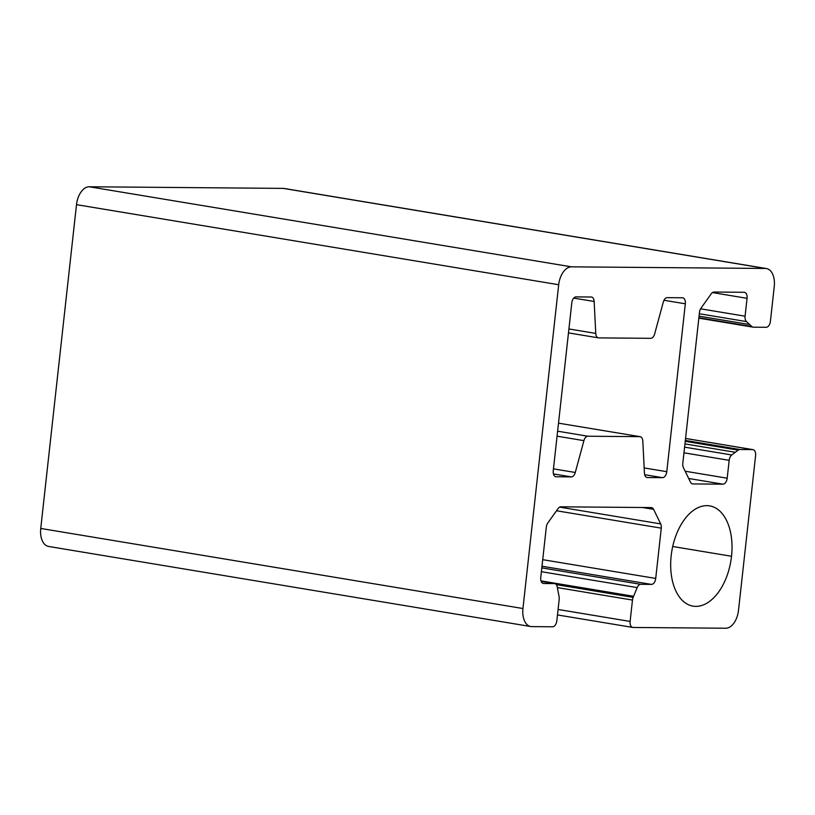 <?xml version="1.0" encoding="UTF-8"?>
<svg xmlns="http://www.w3.org/2000/svg" width="815" height="815" viewBox="0 0 815 815"><rect width="100%" height="100%" fill="white"/><g stroke="black" fill="none" stroke-linecap="round" stroke-linejoin="round"><path stroke-width="1.22" d="M49.542 546.539A18.144 10.697 -80.6 0 1 40.75 528.456L76.498 204.657A18.144 10.697 -80.6 0 1 89.263 186.767L571.447 266.841L765.458 268.461L571.447 266.841A18.144 10.697 99.4 0 0 558.693 284.73L522.945 608.53A18.144 10.697 99.4 0 0 531.737 626.613L552.57 626.786A6.051 3.566 99.4 0 0 556.828 620.816L559.182 599.443A6.051 3.566 99.4 0 0 559.1 596.763L557.246 586.932A6.051 3.566 99.4 0 0 554.394 583.591L543.687 583.499A6.051 3.566 -80.6 0 1 540.752 577.468L546.305 527.183A6.051 3.566 -80.6 0 1 547.823 522.955L558.102 508.55A6.051 3.566 -80.6 0 1 560.832 506.818L651.266 507.572A6.051 3.566 -80.6 0 1 653.61 509.355L660.69 523.902A6.051 3.566 -80.6 0 1 661.271 528.151L655.718 578.436A6.051 3.566 -80.6 0 1 651.47 584.396L640.753 584.314A6.051 3.566 99.4 0 0 637.177 587.595L633.153 597.385A6.051 3.566 99.4 0 0 632.471 600.064L630.117 621.438A6.051 3.566 99.4 0 0 633.051 627.458L725.737 628.233A18.144 10.697 99.4 0 0 738.502 610.343L755.587 455.636A6.051 3.566 99.4 0 0 752.653 449.615L739.847 449.503A6.051 3.566 99.4 0 0 738.166 450.125L731.748 454.974A6.051 3.566 99.4 0 0 729.17 460.322L727.194 478.201A6.051 3.566 -80.6 0 1 722.946 484.171L692.821 483.916A6.051 3.566 -80.6 0 1 690.468 482.144L683.398 467.596A6.051 3.566 -80.6 0 1 682.807 463.348L699.474 312.41A6.051 3.566 -80.6 0 1 700.992 308.182L711.271 293.777A6.051 3.566 -80.6 0 1 714.001 292.035L744.126 292.29A6.051 3.566 -80.6 0 1 747.06 298.321L745.083 316.2A6.051 3.566 99.4 0 0 746.479 321.579L751.817 326.53A6.051 3.566 99.4 0 0 753.355 327.182L766.151 327.284A6.051 3.566 99.4 0 0 770.409 321.324L774.25 286.544A18.144 10.697 99.4 0 0 765.458 268.461L283.263 188.387A18.144 10.697 -80.6 0 1 285.219 188.713M594.155 301.489L595.755 333.416A6.051 3.566 99.4 0 0 598.73 337.889L650.706 338.327A6.051 3.566 99.4 0 0 654.659 333.906L663.298 302.059A6.051 3.566 -80.6 0 1 667.261 297.648L682.389 297.781A6.051 3.566 -80.6 0 1 685.323 303.801L666.782 471.691A6.051 3.566 -80.6 0 1 662.534 477.661L647.405 477.539A6.051 3.566 -80.6 0 1 644.42 473.067L642.821 441.129A6.051 3.566 99.4 0 0 639.846 436.657L587.88 436.229A6.051 3.566 99.4 0 0 583.917 440.64L575.278 472.486A6.051 3.566 -80.6 0 1 571.315 476.897L556.187 476.765A6.051 3.566 -80.6 0 1 553.253 470.744L571.794 302.854A6.051 3.566 -80.6 0 1 576.042 296.884L591.17 297.006A6.051 3.566 -80.6 0 1 594.155 301.489L573.729 298.096L594.155 301.489A6.051 3.566 99.4 0 0 591.507 297.037A6.051 3.566 99.4 0 0 591.17 297.006L576.042 296.884A6.051 3.566 99.4 0 0 571.794 302.854L553.253 470.744A6.051 3.566 99.4 0 0 555.861 476.744A6.051 3.566 99.4 0 0 556.187 476.765L571.315 476.897A6.051 3.566 99.4 0 0 575.278 472.486L583.917 440.64A6.051 3.566 -80.6 0 1 587.88 436.229L639.846 436.657A6.051 3.566 -80.6 0 1 640.172 436.687A6.051 3.566 -80.6 0 1 642.821 441.129L644.42 473.067A6.051 3.566 99.4 0 0 647.069 477.509A6.051 3.566 99.4 0 0 647.405 477.539L662.534 477.661A6.051 3.566 99.4 0 0 666.782 471.691L685.323 303.801A6.051 3.566 99.4 0 0 682.715 297.801A6.051 3.566 99.4 0 0 682.389 297.781L667.261 297.648A6.051 3.566 99.4 0 0 663.298 302.059L654.659 333.906A6.051 3.566 -80.6 0 1 650.706 338.327L598.73 337.889A6.051 3.566 -80.6 0 1 598.404 337.858A6.051 3.566 -80.6 0 1 595.755 333.416L594.155 301.489M671.173 555.759A50.815 29.941 -80.6 0 1 706.911 505.646A50.815 29.941 -80.6 0 1 731.524 556.268A50.815 29.941 -80.6 0 1 695.786 606.38A50.815 29.941 -80.6 0 1 671.173 555.759A50.815 29.941 99.4 0 0 693.025 606.136A50.815 29.941 99.4 0 0 731.524 556.268A50.815 29.941 99.4 0 0 709.671 505.881A50.815 29.941 99.4 0 0 671.173 555.759M89.263 186.767L283.263 188.387L89.263 186.767A18.144 10.697 99.4 0 0 76.498 204.657L40.75 528.456A18.144 10.697 99.4 0 0 48.554 546.447L530.748 626.521A18.144 10.697 -80.6 0 1 522.945 608.53L40.75 528.456L522.945 608.53L558.693 284.73L76.498 204.657L558.693 284.73A18.144 10.697 -80.6 0 1 571.447 266.841L89.263 186.767M766.446 268.553L284.252 188.479A18.144 10.697 99.4 0 0 283.263 188.387L765.458 268.461A18.144 10.697 -80.6 0 1 766.446 268.553A18.144 10.697 -80.6 0 1 774.25 286.544L770.409 321.324A6.051 3.566 -80.6 0 1 766.151 327.284L753.355 327.182A6.051 3.566 -80.6 0 1 753.019 327.151A6.051 3.566 -80.6 0 1 751.817 326.53L698.883 317.748L751.817 326.53M749.678 324.553L699.066 316.149L749.678 324.553M746.479 321.579L699.321 313.744L746.479 321.579A6.051 3.566 -80.6 0 1 745.083 316.2L700.594 308.814L745.083 316.2L747.06 298.321L712.442 292.575L747.06 298.321A6.051 3.566 99.4 0 0 744.462 292.32A6.051 3.566 99.4 0 0 744.126 292.29L714.001 292.035A6.051 3.566 99.4 0 0 711.271 293.777L700.992 308.182A6.051 3.566 99.4 0 0 699.474 312.41L682.807 463.348A6.051 3.566 99.4 0 0 683.398 467.596L690.468 482.144A6.051 3.566 99.4 0 0 692.485 483.886A6.051 3.566 99.4 0 0 692.821 483.916L722.946 484.171L688.695 478.487L722.946 484.171A6.051 3.566 99.4 0 0 727.194 478.201L685.16 471.223L727.194 478.201L729.17 460.322L683.968 452.814L729.17 460.322A6.051 3.566 -80.6 0 1 731.748 454.974L684.6 447.15L731.748 454.974M738.166 450.125L685.242 441.333L738.166 450.125A6.051 3.566 -80.6 0 1 739.847 449.503L685.334 440.446L739.847 449.503L752.653 449.615L685.558 438.47L752.653 449.615A6.051 3.566 -80.6 0 1 752.979 449.636A6.051 3.566 -80.6 0 1 755.587 455.636L738.502 610.343A18.144 10.697 -80.6 0 1 725.737 628.233L633.051 627.458A6.051 3.566 -80.6 0 1 632.715 627.428A6.051 3.566 -80.6 0 1 630.117 621.438L558.081 609.467L630.117 621.438L632.471 600.064L557.368 587.595L632.471 600.064A6.051 3.566 -80.6 0 1 633.153 597.385L556.288 584.62L633.153 597.385M735.324 452.274L684.957 443.91L735.324 452.274M637.177 587.595L541.394 571.692L637.177 587.595A6.051 3.566 -80.6 0 1 640.753 584.314L541.812 567.882L640.753 584.314L651.47 584.396L541.995 566.221L651.47 584.396A6.051 3.566 99.4 0 0 655.718 578.436L542.719 559.671L655.718 578.436L661.271 528.151L556.523 510.761L661.271 528.151A6.051 3.566 99.4 0 0 660.69 523.902L559.65 507.124L660.69 523.902L653.61 509.355L642.465 507.501L653.61 509.355A6.051 3.566 99.4 0 0 651.593 507.602A6.051 3.566 99.4 0 0 651.266 507.572L560.832 506.818A6.051 3.566 99.4 0 0 558.102 508.55L547.823 522.955A6.051 3.566 99.4 0 0 546.305 527.183L540.752 577.468A6.051 3.566 99.4 0 0 543.361 583.469A6.051 3.566 99.4 0 0 543.687 583.499L554.394 583.591L541.191 581.39L554.394 583.591A6.051 3.566 -80.6 0 1 554.73 583.611A6.051 3.566 -80.6 0 1 557.246 586.932M559.1 596.763A6.051 3.566 -80.6 0 1 559.182 599.443L556.828 620.816A6.051 3.566 -80.6 0 1 552.57 626.786L531.737 626.613A18.144 10.697 -80.6 0 1 530.748 626.521M672.711 546.498L731.524 556.268L672.711 546.498M568.911 328.954L595.755 333.416L568.911 328.954M663.991 300.266L685.323 303.801L663.991 300.266M644.166 467.942L666.782 471.691L644.166 467.942M644.665 474.697L662.534 477.661L644.665 474.697M646.753 477.427L647.405 477.539L646.753 477.427M558.509 423.158L640.172 436.687M557.623 431.196L587.88 436.229L557.623 431.196M557.073 436.178L583.917 440.64L557.073 436.178M553.466 468.859L575.278 472.486L553.466 468.859M553.456 473.933L571.315 476.897L553.456 473.933M555.535 476.663L556.187 476.765L555.535 476.663M753.019 327.151L698.842 318.156M752.979 449.636L685.558 438.439M632.715 627.428L557.47 614.938M554.73 583.611L541.18 581.37M598.404 337.858L568.473 332.887M541.017 580.901L633.612 596.274"/></g></svg>
